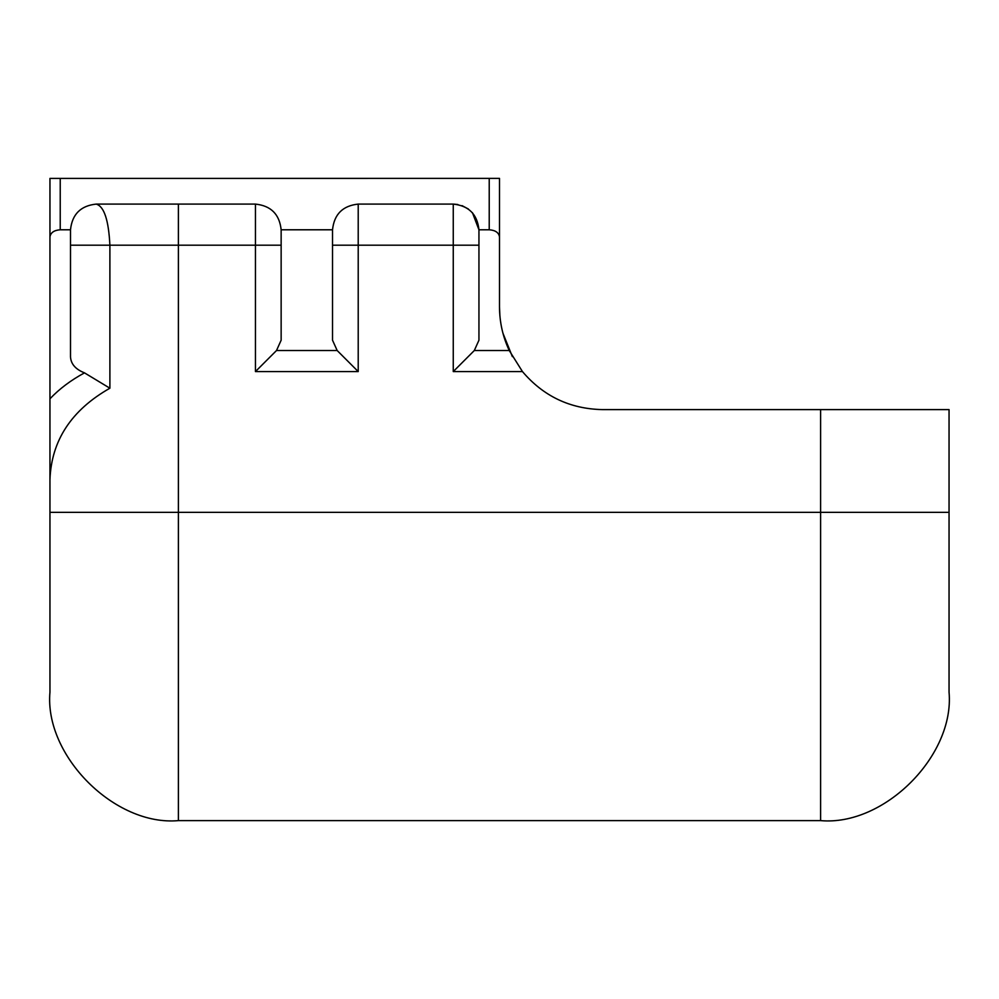 <?xml version="1.0" encoding="UTF-8"?>
<svg xmlns="http://www.w3.org/2000/svg" width="999" height="999" viewBox="0 0 999 999"><rect width="100%" height="100%" fill="white"/><g stroke="black" fill="none" stroke-linecap="round" stroke-linejoin="round"><path stroke-width="1.5" d="M432.654 204.096L412.212 204.096M201.461 204.096L181.019 204.096M472.44 212.687L478.946 229.782C477.31 214.285 468.756 205.732 453.259 204.096L457.867 204.508M462.05 205.644L468.394 209.028M255.457 204.096L96.191 204.096C80.694 205.732 72.14 214.285 70.504 229.782L60.227 229.782L60.227 178.409L49.95 178.409L49.95 692.17C44.206 755.719 114.848 826.36 178.396 820.616L820.604 820.616C884.152 826.36 954.794 755.719 949.05 692.17L949.05 409.602L820.604 409.602L820.604 512.35L178.396 512.35L178.396 245.192L255.457 245.192L255.457 371.578L358.216 371.578L337.175 350.537L276.498 350.537L281.144 340.222L281.144 229.782C279.508 214.285 270.954 205.732 255.457 204.096L255.457 245.192L281.144 245.192M49.95 479.508C51.449 440.509 71.428 410.077 109.89 388.211L109.89 245.192C108.641 220.017 104.071 206.306 96.191 204.096M358.216 371.578L358.216 245.192L453.259 245.192L453.259 204.096L358.216 204.096C342.719 205.732 334.153 214.285 332.53 229.782L281.144 229.782M499.887 315.796L499.5 306.843C499.55 322.128 502.797 336.688 509.253 350.537L522.452 371.578C543.369 396.191 569.967 408.866 602.26 409.602L820.604 409.602M509.253 350.537L474.3 350.537L478.946 340.222L478.946 229.782L489.223 229.782C495.417 230.232 498.851 232.642 499.5 236.975L499.5 306.843L499.5 178.384L60.227 178.409M178.396 820.616L178.396 512.35L49.95 512.35L49.95 398.801C59.428 388.823 70.941 380.182 84.503 372.864C75.587 369.355 70.917 364.011 70.504 356.843L70.504 229.782M49.95 229.782L49.95 255.469M486.675 178.384L499.5 178.384L499.5 236.975M512.362 356.618L502.947 333.216M250.337 178.384L276.024 178.384M332.53 229.782L332.53 340.222L337.175 350.537M49.95 236.975C50.599 232.642 54.033 230.232 60.227 229.782M474.3 350.537L453.259 371.578L522.452 371.578M276.498 350.537L255.457 371.578M109.89 388.211L84.503 372.864M332.53 245.192L358.216 245.192L358.216 204.096M178.396 204.096L178.396 245.192L70.504 245.192M478.946 245.192L453.259 245.192L453.259 371.578M949.05 512.35L820.604 512.35L820.604 820.616M489.223 178.409L489.223 229.782"/></g></svg>
